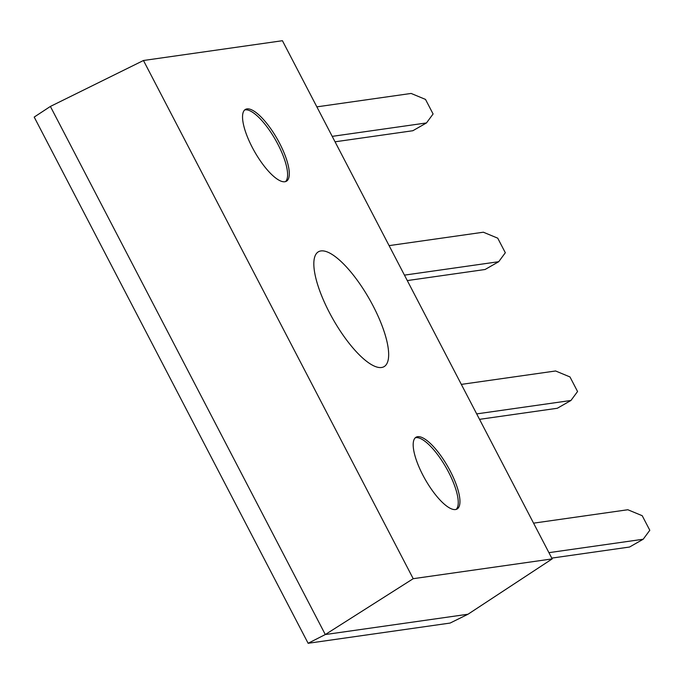<?xml version="1.0" encoding="UTF-8"?>
<svg xmlns="http://www.w3.org/2000/svg" width="684" height="684" viewBox="0 0 684 684"><rect width="100%" height="100%" fill="white"/><g stroke="black" fill="none" stroke-linecap="round" stroke-linejoin="round"><path stroke-width="1.03" d="M316.854 106.858L411.118 93.443L425.508 99.411L433.092 113.98L426.474 122.94L412.845 130.73L335.049 141.802M426.474 122.94L332.21 136.364M461.332 384.391L555.596 370.976L569.977 376.944L577.561 391.513L570.952 400.473L557.315 408.262L479.518 419.343M570.952 400.473L476.688 413.897M389.093 245.624L483.357 232.209L497.738 238.177L505.322 252.747L498.713 261.707L485.084 269.496L407.279 280.577M498.713 261.707L404.449 275.13M533.563 523.157L627.835 509.742L642.216 515.71L649.8 530.28L643.191 539.24L629.554 547.029L551.757 558.11M643.191 539.24L548.927 552.663M284.886 181.739A41.348 12.979 60.3 0 0 286.442 181.217A41.348 12.979 60.3 0 0 278.448 141.118A41.348 12.979 60.3 0 0 246.967 108.901A41.348 12.979 60.3 0 0 245.419 109.414A41.348 12.979 60.3 0 0 253.405 149.522A41.348 12.979 60.3 0 0 284.886 181.739M285.527 181.602A41.348 12.979 60.3 0 0 275.985 140.724A41.348 12.979 60.3 0 0 245.265 109.867A41.348 12.979 60.3 0 0 244.624 110.004M455.527 509.537A41.348 12.979 60.3 0 0 457.083 509.016A41.348 12.979 60.3 0 0 449.089 468.908A41.348 12.979 60.3 0 0 417.608 436.691A41.348 12.979 60.3 0 0 416.06 437.213A41.348 12.979 60.3 0 0 424.046 477.321A41.348 12.979 60.3 0 0 455.527 509.537M456.168 509.4A41.348 12.979 60.3 0 0 446.626 468.514A41.348 12.979 60.3 0 0 415.906 437.666A41.348 12.979 60.3 0 0 415.265 437.803M381.587 367.488A66.151 20.768 60.3 0 0 384.066 366.658A66.151 20.768 60.3 0 0 371.284 302.49A66.151 20.768 60.3 0 0 320.916 250.942A66.151 20.768 60.3 0 0 318.428 251.772A66.151 20.768 60.3 0 0 331.218 315.948A66.151 20.768 60.3 0 0 381.587 367.488M552.176 558.905L282.424 40.715L143.46 60.5L50.385 106.439L325.302 634.547L468.01 614.232L552.176 558.905L413.213 578.69L325.302 634.547L308.125 643.285L450.106 623.064L468.01 614.232M308.125 643.285L34.2 117.075L50.385 106.439M143.46 60.5L413.213 578.69"/></g></svg>
